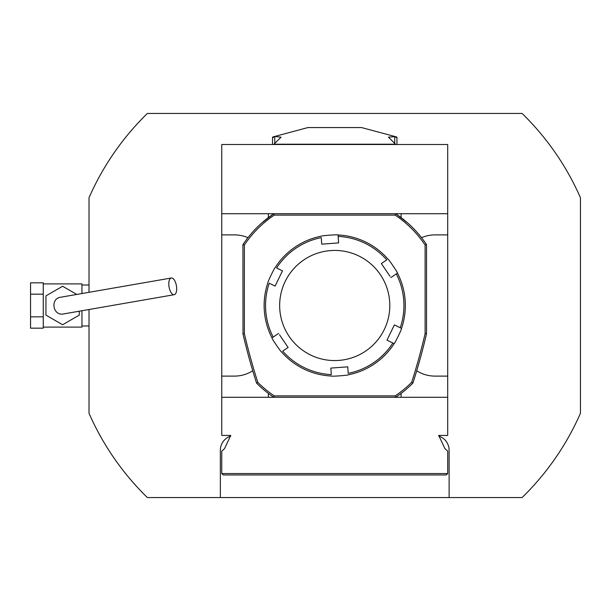 <?xml version="1.0" encoding="UTF-8"?>
<svg xmlns="http://www.w3.org/2000/svg" width="611" height="611" viewBox="0 0 611 611"><rect width="100%" height="100%" fill="white"/><g stroke="black" fill="none" stroke-linecap="round" stroke-linejoin="round"><path stroke-width="0.92" d="M447.703 397.287L221.755 397.287L221.755 435.422L230.767 435.422L224.52 448.657L221.755 451.132L221.755 473.548L447.703 473.548L447.703 451.132L444.945 448.657L438.698 435.422L447.703 435.422L447.703 234.891L434.994 234.891A33.895 33.895 0 0 0 421.529 237.679M395.195 215.118L274.27 215.118A108.735 108.735 0 0 0 244.354 245.042L244.354 333.583A619.944 619.944 0 0 0 257.796 382.341A108.735 108.735 0 0 0 274.27 395.882L273.843 397.287A110.148 110.148 0 0 1 256.559 383.097A110.148 110.148 0 0 0 273.843 397.287L395.623 397.287A110.148 110.148 0 0 0 412.906 383.097L411.669 382.341A619.944 619.944 0 0 0 425.111 333.583L425.111 245.042A108.735 108.735 0 0 0 395.195 215.118L395.623 213.713L447.703 213.713L447.703 144.509L221.755 144.509L221.755 213.713L395.623 213.713A110.148 110.148 0 0 1 426.524 244.614A110.148 110.148 0 0 0 405.88 221.411M438.797 436.124A14.824 14.824 0 0 1 449.116 450.246L449.116 497.553L220.35 497.553L220.35 450.246A14.824 14.824 0 0 1 230.668 436.124M449.116 497.553L522.1 497.553A268.313 268.313 0 0 0 580.45 413.273L580.45 197.727A268.313 268.313 0 0 0 522.1 113.447L147.366 113.447A268.313 268.313 0 0 0 89.015 197.727L89.015 292.31M89.015 309.51L89.015 413.273A268.313 268.313 0 0 0 147.366 497.553L220.35 497.553M247.936 237.679A33.895 33.895 0 0 0 234.471 234.891L221.755 234.891L221.755 213.713M447.703 234.891L447.703 213.713M268.359 397.287L268.359 393.408M268.359 217.592L268.359 213.713M221.755 397.287L221.755 234.891M401.106 213.713L401.106 217.592M221.755 376.109L234.471 376.109A33.895 33.895 0 0 0 252.74 370.762M401.106 397.287L401.106 393.408M416.725 370.762A33.895 33.895 0 0 0 434.994 376.109L447.703 376.109M425.111 333.583L426.524 333.743L426.524 244.614L426.524 333.743A621.356 621.356 0 0 1 412.906 383.097A110.148 110.148 0 0 1 395.623 397.287L395.195 395.882A108.735 108.735 0 0 0 411.669 382.341M274.27 395.882L395.195 395.882M273.629 213.85L261.905 222.862M245.003 241.605L243.583 243.652M243.514 243.758L242.949 244.599M425.111 245.042L426.524 244.614L425.088 242.498M407.705 222.984L396.386 214.224M412.906 383.097A621.356 621.356 0 0 0 426.524 333.743L426.18 335.225M243.01 334.057L242.941 244.614A110.148 110.148 0 0 1 273.843 213.713L274.27 215.118M257.796 382.341L256.559 383.097A621.356 621.356 0 0 1 242.941 333.743L244.354 333.583M242.941 244.614L244.354 245.042M174.188 294.708A8.47 3.719 -99.9 0 1 169.071 286.994A8.47 3.719 -99.9 0 1 171.286 278.013A8.47 3.719 -99.9 0 1 176.403 285.727A8.47 3.719 -99.9 0 1 174.188 294.708L63.605 313.924C52.92 316.33 49.835 298.573 60.703 297.229L171.286 278.013M76.772 294.441L62.605 286.261L45.94 295.877L45.94 315.123L62.605 324.739L79.27 315.123L79.27 311.205M30.55 294.166L30.55 282.832L43.259 282.832L43.259 328.168L30.55 328.168L30.55 294.166L43.259 294.166M43.259 316.834L30.55 316.834M81.95 293.54L81.95 283.894L43.259 283.894M81.95 310.739L81.95 327.106L43.259 327.106M89.015 325.976L81.95 325.976M447.703 473.548L446.297 474.961L223.168 474.961L221.755 473.548M274.767 143.7L274.767 136.452L274.217 136.589L307.898 127.569L361.567 127.569L395.241 136.589L388.436 137.162L395.523 144.219L273.942 144.219L281.029 137.162L274.767 136.452C272.246 137.085 271.857 137.399 273.598 137.406M395.867 137.406C397.608 137.399 397.219 137.085 394.698 136.452L394.698 143.7M303.774 259.95A55.074 55.074 0 0 0 310.762 355.083A55.074 55.074 0 0 0 389.658 301.467A55.074 55.074 0 0 0 303.774 259.95M279.487 334.759L288.102 347.438L282.694 351.111A69.196 69.196 0 0 0 331.315 374.612L330.834 368.089L347.735 366.844L348.217 373.367A69.196 69.196 0 0 0 392.873 343.015L386.984 340.174L394.362 324.915L401.473 328.351M278.578 333.415L273.17 337.096A69.196 69.196 0 0 1 269.214 283.237L275.103 286.085L282.481 270.826L276.592 267.985A69.196 69.196 0 0 1 321.249 237.633L321.73 244.156L338.631 242.911L338.15 236.388A69.196 69.196 0 0 1 386.771 259.889L381.363 263.562L389.978 276.241M390.887 277.585L397.471 273.102A70.609 70.609 0 0 1 401.534 328.382C402.259 328.145 394.431 344.337 394.156 343.634A70.609 70.609 0 0 1 348.316 374.787C348.881 375.307 330.948 376.62 331.414 376.032A70.609 70.609 0 0 1 281.518 351.913C281.358 352.654 271.246 337.784 271.994 337.898A70.609 70.609 0 0 1 267.931 282.618C267.206 282.855 275.034 266.663 275.309 267.366A70.609 70.609 0 0 1 321.149 236.213C320.576 235.693 338.517 234.38 338.043 234.968A70.609 70.609 0 0 1 387.947 259.087C388.107 258.346 398.219 273.216 397.471 273.102L396.295 273.904A69.196 69.196 0 0 1 400.251 327.763L401.534 328.382M392.873 343.015L394.156 343.634L392.873 343.015M338.15 236.388L338.043 234.968L338.15 236.388M273.17 337.096L271.994 337.898L273.17 337.096M89.015 285.024L81.95 285.024M396.936 144.509L396.936 137.246M272.529 144.509L272.529 137.246"/></g></svg>
